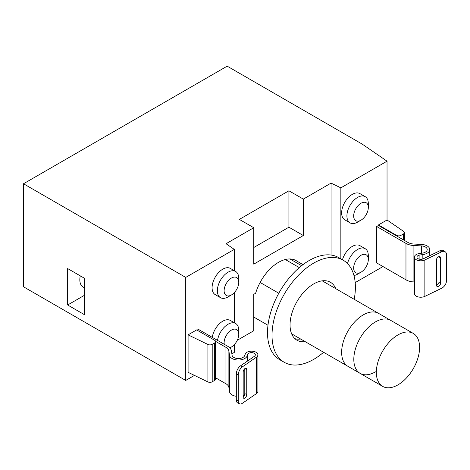 <?xml version="1.0" encoding="UTF-8"?>
<svg xmlns="http://www.w3.org/2000/svg" width="470" height="470" viewBox="0 0 470 470"><rect width="100%" height="100%" fill="white"/><g stroke="black" fill="none" stroke-linecap="round" stroke-linejoin="round"><path stroke-width="0.7" d="M413.259 333.4A30.591 17.66 120 0 0 397.967 334.916A30.591 17.66 120 0 0 376.335 372.381A30.591 17.66 120 0 0 382.674 386.381A30.591 17.66 120 0 0 397.967 384.865A30.591 17.66 120 0 0 417.953 357.911A30.591 17.66 120 0 0 413.259 333.4L378.562 313.367A30.591 17.66 120 0 0 363.269 314.882A30.591 17.66 120 0 0 343.288 341.837A30.591 17.66 120 0 0 347.976 366.347L291.629 333.818M382.674 386.381L360.143 373.374A30.591 17.66 120 0 1 355.455 348.863A30.591 17.66 120 0 1 375.436 321.909A30.591 17.66 120 0 1 390.729 320.393A30.591 17.66 120 0 0 375.436 321.909A30.591 17.66 120 0 0 355.455 348.863A30.591 17.66 120 0 0 360.143 373.374A30.591 17.66 120 0 0 375.436 371.858M322.22 280.837L378.562 313.367A30.591 17.66 120 0 0 363.269 314.882A30.591 17.66 120 0 0 343.288 341.837A30.591 17.66 120 0 0 347.976 366.347L360.143 373.374M296.981 261.173A35.05 20.233 120 0 0 296.077 260.591A35.05 20.233 120 0 0 278.551 262.33A35.05 20.233 120 0 0 255.645 293.245L253.771 294.332L253.771 330.751L237.28 340.274M357.611 274.151L360.995 272.201A10.358 5.981 120 0 0 368.315 259.522A10.358 5.981 120 0 0 360.995 255.292A10.358 5.981 120 0 0 353.669 267.976A10.358 5.981 120 0 0 360.995 272.201L357.611 274.151A15.134 8.736 -60 0 1 353.957 275.52M347.506 263.564A15.134 8.736 -60 0 1 357.611 249.435A15.134 8.736 -60 0 1 365.184 248.689A15.134 8.736 -60 0 1 368.315 255.615L368.315 259.522M229.707 347.759A10.358 5.981 120 0 0 231.44 347.001A10.358 5.981 120 0 0 238.76 334.317A10.358 5.981 120 0 0 231.44 330.087A10.358 5.981 120 0 0 224.249 344.275M217.54 340.403A15.134 8.736 -60 0 1 228.062 324.235A15.134 8.736 -60 0 1 235.629 323.483A15.134 8.736 -60 0 1 238.76 330.416L238.76 334.317M231.44 347.001L229.859 347.912L231.44 347.001M360.995 203.257A10.358 5.981 120 0 0 353.669 215.942A10.358 5.981 120 0 0 360.995 220.172L357.611 222.122A15.134 8.736 -60 0 1 350.044 222.868A15.134 8.736 -60 0 1 346.913 215.942A15.134 8.736 -60 0 1 357.611 197.406A15.134 8.736 -60 0 1 365.184 196.654A15.134 8.736 -60 0 1 368.315 203.581L368.315 207.487A10.358 5.981 120 0 0 360.995 203.257M231.44 278.058A10.358 5.981 120 0 0 224.12 290.736A10.358 5.981 120 0 0 231.44 294.966L228.062 296.917A15.134 8.736 -60 0 1 220.495 297.669A15.134 8.736 -60 0 1 217.357 290.736A15.134 8.736 -60 0 1 228.062 272.201A15.134 8.736 -60 0 1 235.629 271.454A15.134 8.736 -60 0 1 238.76 278.381L238.76 282.282A10.358 5.981 120 0 0 231.44 278.058M235.629 271.454L230.353 268.405A15.134 8.736 120 0 0 218.691 272.465A15.134 8.736 120 0 0 212.088 287.693A15.134 8.736 120 0 0 215.219 294.625L220.495 297.669M365.184 196.654L359.908 193.611A15.134 8.736 120 0 0 348.247 197.664A15.134 8.736 120 0 0 341.637 212.898A15.134 8.736 120 0 0 344.774 219.825L350.044 222.868M235.629 323.483L230.353 320.44A15.134 8.736 120 0 0 219.619 323.577A15.134 8.736 120 0 0 212.264 337.36M365.184 248.689L359.908 245.645A15.134 8.736 120 0 0 342.442 259.769M84.559 287.622A15.933 9.2 -60 0 1 83.125 287.053A15.933 9.2 -60 0 1 79.829 279.762A15.933 9.2 -60 0 1 80.276 275.855M414.387 281.976L413.906 281.953A12.749 7.361 0 0 1 405.968 279.826L376.676 262.912L376.676 226.493L405.968 243.401A12.749 7.361 0 0 0 413.906 245.534L421.367 245.898A6.374 3.678 180 0 1 427.207 249.564A6.374 3.678 180 0 1 422.266 253.148L419.328 253.542A6.38 3.684 0 0 0 414.387 257.125L414.387 293.55A6.38 3.684 0 0 0 416.255 296.153A6.38 3.684 0 0 0 424.862 296.37L441.618 288.263A6.374 3.989 124.6 0 0 446.5 280.696L446.5 254.681A6.374 3.989 124.6 0 0 445.231 251.797A6.374 3.989 124.6 0 0 441.618 251.844L439.979 250.716L423.229 258.823A3.83 2.209 180 0 1 418.059 258.688A3.83 2.209 180 0 1 416.937 257.125A3.83 2.209 180 0 1 419.904 254.975L422.841 254.581A8.924 5.152 0 0 0 429.756 249.564A8.924 5.152 0 0 0 421.584 244.429L414.123 244.065A10.199 5.887 180 0 1 407.766 242.361L378.479 225.453L378.479 224.93L396.504 235.335A3.184 1.839 0 0 0 401.01 235.335L403.477 233.913A3.184 1.839 0 0 0 404.412 232.609A3.184 1.839 0 0 0 403.665 231.428L387.039 219.989L387.039 161.187L362.37 144.214L227.18 66.164L23.5 183.758L23.5 286.782L185.726 380.441L194.463 375.401M23.5 183.758L185.726 277.418L185.726 380.441M67.662 268.576L84.559 278.328L84.559 314.753L67.662 304.995L67.662 268.576M355.185 282.605L382.985 266.555M231.863 353.81L234.277 352.412L234.277 344.698M331.05 255.034L331.05 183.106L303.338 199.11L288.915 190.785L239.347 219.402L253.771 227.727L226.052 243.724L234.277 249.388L234.277 270.673M253.771 227.727L253.771 264.152L303.338 235.529L303.338 199.11M234.277 322.708L234.277 292.669M185.726 277.418L234.277 249.388M188.088 372.316L188.088 334.852L196.654 329.905L214.678 340.315A3.184 1.839 0 0 1 215.607 341.614A3.184 1.839 0 0 1 214.678 342.918L212.205 344.34L212.205 381.805A3.184 1.839 180 0 1 207.905 381.916L188.088 372.316M387.039 219.989L378.479 224.93M340.85 258.847L340.85 187.853L387.039 161.187M340.85 187.853L331.05 183.106M357.611 222.122L360.995 220.172A10.358 5.981 120 0 0 368.315 207.487M228.062 296.917L231.44 294.966A10.358 5.981 120 0 0 238.76 282.282M215.607 341.614L215.607 379.079A3.184 1.839 180 0 1 214.678 380.377L212.205 381.805M207.905 381.916L207.905 344.451L188.088 334.852M207.905 344.451A3.184 1.839 0 0 0 212.205 344.34M303.338 235.529L288.915 227.204L288.915 190.785M288.915 227.204L253.771 247.502M84.559 295.242L67.662 304.995M414.387 257.125A6.38 3.684 0 0 0 416.255 259.734A6.38 3.684 0 0 0 424.862 259.951L441.618 251.844M436.407 285.349A2.773 1.733 124.6 0 0 439.004 281.888L439.004 256.908A2.773 1.733 124.6 0 0 438.986 256.632M439.979 250.716A6.374 3.989 -55.4 0 1 443.592 250.669L445.231 251.797M436.389 260.092L436.389 285.073A2.773 1.733 124.6 0 0 436.941 286.324A2.773 1.733 124.6 0 0 439.28 285.784A2.773 1.733 124.6 0 0 440.643 283.011L440.643 258.036A2.773 1.733 124.6 0 0 440.09 256.784A2.773 1.733 124.6 0 0 437.752 257.325A2.773 1.733 124.6 0 0 436.389 260.092M378.479 225.453L376.676 226.493M197.1 330.169L198.452 329.388L227.744 346.296A12.749 7.361 180 0 1 231.434 350.879L232.062 355.191A6.374 3.678 0 0 0 237.961 358.551A6.374 3.678 0 0 0 244.623 355.708L245.305 354.01A6.38 3.684 180 0 1 249.758 351.302A6.38 3.684 180 0 1 256.027 352.236A6.38 3.684 180 0 1 257.895 354.844L257.895 391.263A6.38 3.684 180 0 1 256.409 393.631L242.361 403.301A6.374 3.343 115.8 0 1 239.583 403.836A6.374 3.343 115.8 0 1 238.267 400.922L238.267 374.901L236.316 373.956A6.374 3.343 -64.2 0 1 240.405 365.936L254.452 356.26A3.83 2.209 0 0 0 255.345 354.844A3.83 2.209 0 0 0 254.229 353.276A3.83 2.209 0 0 0 250.463 352.717A3.83 2.209 0 0 0 247.784 354.345L247.108 356.043A8.924 5.152 180 0 1 237.779 360.02A8.924 5.152 180 0 1 229.525 355.314L228.89 351.008A10.199 5.887 0 0 0 225.941 347.336L215.577 341.355M257.895 354.844A6.38 3.684 180 0 1 256.409 357.206L242.361 366.882A6.374 3.343 115.8 0 0 238.267 374.901M236.316 396.31A8.924 5.152 180 0 1 229.525 391.739L228.89 387.427A10.199 5.887 0 0 0 225.941 383.761L215.607 377.798M244.494 395.076A8.924 5.152 180 0 1 243.178 395.658M244.788 368.68L244.788 393.619A2.773 1.457 -64.2 0 1 243.178 396.98M239.583 403.836L237.632 402.89A6.374 3.343 -64.2 0 1 236.316 399.976L236.316 373.956M246.744 369.585L246.744 394.565A2.773 1.457 -64.2 0 1 245.675 397.373A2.773 1.457 -64.2 0 1 243.754 398.284A2.773 1.457 -64.2 0 1 243.178 397.015L243.178 372.04A2.773 1.457 -64.2 0 1 244.247 369.232A2.773 1.457 -64.2 0 1 246.168 368.315A2.773 1.457 -64.2 0 1 246.744 369.585L244.817 368.656M286.201 260.045A33.458 19.317 120 0 0 285.907 259.37M289.949 258.952L301.611 265.685M335.774 288.662A33.458 19.317 120 0 0 330.428 282.264A33.458 19.317 120 0 0 313.702 283.921A33.458 19.317 120 0 0 291.846 313.408A33.458 19.317 120 0 0 296.975 340.215A33.458 19.317 120 0 0 305.183 341.643M354.192 299.296A58.95 34.034 120 0 0 343.176 260.192A58.95 34.034 120 0 0 313.702 263.106A58.95 34.034 120 0 0 275.191 315.053A58.95 34.034 120 0 0 284.227 362.288A58.95 34.034 120 0 0 313.702 359.374A58.95 34.034 120 0 0 323.601 352.277M343.176 260.192L338.67 257.589A58.95 34.034 120 0 0 309.195 260.509A58.95 34.034 120 0 0 270.685 312.45A58.95 34.034 120 0 0 279.721 359.691L284.227 362.288M294.872 338.653A33.458 19.317 120 0 0 300.677 339.04M295.119 260.098L302.98 264.634M253.771 317.056L267.976 325.258M260.122 282.458L278.804 293.245M401.01 235.335L401.01 238.46M403.477 239.882L403.477 233.913M396.504 235.858L396.504 235.335M214.678 380.377L214.678 342.918M422.841 258.988L422.841 254.581M419.904 259.281L419.904 254.975M424.862 296.37L424.862 259.951M421.367 253.265L421.367 245.898M413.906 281.953L413.906 245.534M405.968 279.826L405.968 243.401M439.004 281.888L440.643 283.011M439.004 256.908L440.643 258.036M256.409 393.631L256.409 357.206M247.784 360.854L247.784 354.345M228.89 387.427L228.89 351.008M225.941 383.761L225.941 347.336M229.525 391.739L229.525 355.314M247.108 361.324L247.108 356.043M236.316 399.976L238.267 400.922M240.405 365.936L242.361 366.882M244.788 393.619L246.744 394.565M299.296 267.6L285.29 259.516M404.412 232.609L404.412 240.423M429.756 255.662L429.756 249.564"/></g></svg>
